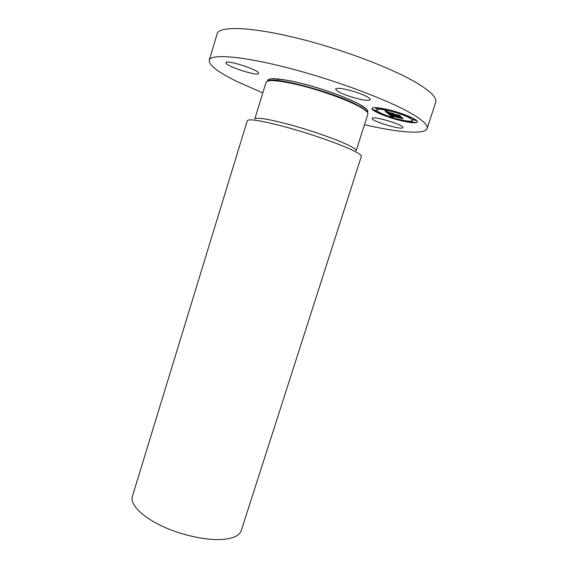 <?xml version="1.0" encoding="UTF-8"?>
<svg xmlns="http://www.w3.org/2000/svg" width="568" height="568" viewBox="0 0 568 568"><rect width="100%" height="100%" fill="white"/><g stroke="black" fill="none" stroke-linecap="round" stroke-linejoin="round"><path stroke-width="0.85" d="M402.882 127.516L402.875 127.566C402.598 130.47 371.799 121.36 372.196 118.513L372.21 118.371C372.182 115.354 404.182 124.875 402.882 127.516M262.814 92.868L238.404 82.182C218.588 72.647 208.868 65.334 209.223 60.236L217.132 33.81C218.985 25.872 250.452 26.597 297.575 38.241C344.613 49.814 397.536 70.368 420.618 85.335C432 92.761 437.019 98.42 435.691 102.304L427.108 128.517C424.992 134.872 398.168 132.472 364.478 124.726M209.223 60.236C210.664 53.69 241.585 55.891 288.381 67.997C335.099 80.045 388.029 99.883 411.438 113.557C422.982 120.345 428.208 125.329 427.108 128.517M132.379 496.375C129.809 504.299 141.893 516.866 162.995 526.564C184.046 536.277 210.913 541.418 226.561 539.011C234.953 537.655 239.859 534.822 241.293 530.505L361.347 156.37C361.688 155.163 358.223 152.87 350.967 149.49C337.371 143.2 310.384 133.828 287.103 127.402C262.444 120.799 249.189 118.549 247.321 120.643L132.379 496.375M346.778 144.407C353.339 147.495 356.455 149.611 356.143 150.754L367.865 114.132C368.341 112.478 365.352 109.894 358.905 106.372C346.934 99.89 323.05 91.199 302.254 85.853C280.18 80.45 268.117 79.25 266.072 82.232L254.798 118.989C256.523 117.036 268.309 118.96 290.149 124.761C310.746 130.413 334.616 138.72 346.778 144.407M226.249 63.41L225.957 62.657C225.858 59.42 256.509 68.984 258.454 72.796L258.632 73.407C258.476 76.51 229.131 67.45 226.249 63.41M352.281 91.008C363.697 94.565 369.725 97.44 370.379 99.648C368.944 100.976 363.357 100.295 353.608 97.597C342.383 94.118 336.384 91.249 335.61 88.991C336.888 87.642 342.447 88.317 352.281 91.008M388.313 109.716C378.423 107.437 372.977 107.011 371.99 108.431C370.883 110.625 386.517 117.186 400.546 120.551C410.543 122.908 416.152 123.377 417.359 121.95C418.68 119.883 402.748 113.11 388.313 109.716M372.047 108.303C372.324 109.851 376.144 112.073 383.521 114.963M385.544 115.716L398.928 119.855M401.235 120.43C410.558 122.596 415.939 123.057 417.388 121.815M412.51 120.544C413.532 118.911 401.008 113.586 389.669 110.916C381.866 109.12 377.564 108.779 376.769 109.901C375.881 111.612 388.221 116.802 399.311 119.45C407.178 121.303 411.58 121.666 412.51 120.544L412.595 120.274C412.744 119.259 410.252 117.675 405.14 115.538L403.365 114.793L405.14 115.545M403.386 114.843L390.322 110.781M388.164 110.27C381.284 108.8 377.514 108.58 376.854 109.631L376.769 109.901M376.591 110.973L374.923 109.965L373.879 110.156L376.591 110.973L373.879 110.156M390.394 110.739L387.589 109.894L389.378 110.661L390.394 110.739L390.038 110.142M378.125 108.843L376.421 107.813L375.356 108.005L378.125 108.843L375.356 108.005M415.719 120.48L414.072 119.472L412.936 119.663L415.719 120.48L412.936 119.663M404.274 114.544L403.365 114.793M398.715 119.308L401.278 120.402L398.587 119.599M401.278 120.402L400.894 119.827M384.451 114.722L383.514 114.928L386.197 115.73L383.514 114.928M413.483 122.397L411.857 121.41L410.749 121.587L413.483 122.397L410.749 121.587M388.221 113.735L391.395 116.511L393.922 116.887L390.89 115.567L393.468 116.681L391.6 115.744L402.513 118.641L401.335 117.576L390.266 115.063L389.911 114.566L391.338 114.729L388.221 113.735M388.704 113.756L391.664 114.701L388.704 113.756M390.649 114.686L390.28 114.693L390.663 115.098L401.69 117.555L403.124 118.677L401.803 117.484L390.457 114.921M384.934 110.966L387.809 113.465L400.014 116.475L398.722 115.311L392.964 114.14L392.339 113.586L393.482 113.572L389.449 112.592L391.92 113.735L388.228 112.84L387.71 112.052L387.348 112.201L388.036 112.84L392.154 113.941L387.681 112.854L386.886 112.002L388.271 112.059L384.934 110.966M385.7 111.065L388.753 112.073L385.7 111.065M393.752 113.508L389.513 112.528L393.752 113.508M393.539 114.125L392.978 113.636L393.347 114.125L399.183 115.29L400.816 116.596L399.297 115.219L393.539 114.125M387.809 113.465L388.753 113.174L392.786 114.147L393.432 114.814M393.503 114.615L394.263 114.615M394.206 114.786L399.389 115.915M391.622 113.117L391.92 113.735M391.998 113.508L392.154 113.941M385.608 111.2L387.901 113.195M388.718 113.898L392.076 116.333M390.89 115.567L391.643 115.602M391.6 115.744L401.903 118.094M269.019 80.741C276.708 76.787 336.547 93.237 358.138 105.492C362.363 107.778 365.082 109.688 366.296 111.229M267.485 81.089C267.606 77.347 278.746 78.057 300.891 83.219C321.822 88.395 346.714 97.362 358.948 104.043C366.211 108.055 369.008 110.838 367.361 112.386M268.174 80.897C269.367 80.592 264.574 76.858 287.955 80.422C309.702 84.369 343.889 95.786 358.798 104.036C364.933 107.849 367.666 110.036 367.006 110.582L366.907 111.839M277.582 80.542L278.086 78.924"/></g></svg>
